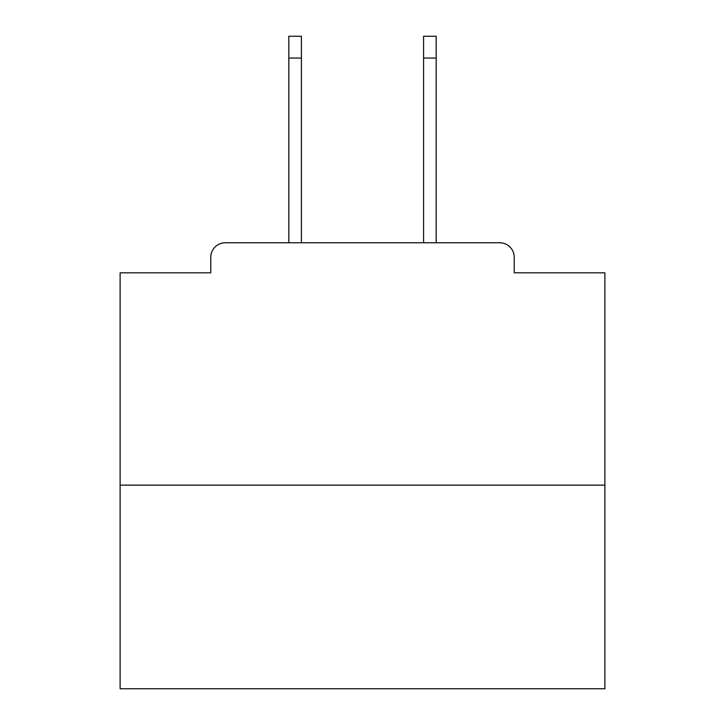 <?xml version="1.0" encoding="UTF-8"?>
<svg xmlns="http://www.w3.org/2000/svg" width="725" height="725" viewBox="0 0 725 725"><rect width="100%" height="100%" fill="white"/><g stroke="black" fill="none" stroke-linecap="round" stroke-linejoin="round"><path stroke-width="1.09" d="M514.233 272.817L514.233 257.303L514.233 272.817L604.886 272.817L604.886 688.75L120.114 688.75L120.114 272.817L210.767 272.817L210.767 257.303L210.767 272.817M604.886 485.143L120.114 485.143M514.233 257.303A14.545 14.545 0 0 0 499.688 242.766L225.312 242.766A14.545 14.545 0 0 0 210.767 257.303M499.688 242.766L438.127 242.766M286.873 242.766L225.312 242.766M301.419 58.063L288.813 58.063L288.813 36.25L301.419 36.25L301.419 242.766M288.813 58.063L288.813 242.766M436.187 36.25L436.187 58.063L423.581 58.063L423.581 36.25L436.187 36.25M423.581 242.766L423.581 58.063M436.187 242.766L436.187 58.063"/></g></svg>
